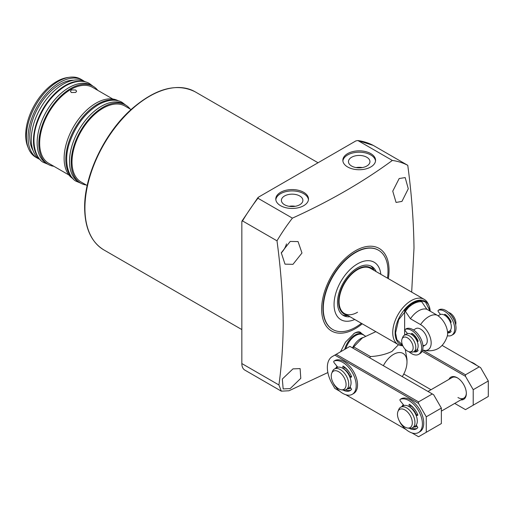 <?xml version="1.0" encoding="UTF-8"?>
<svg xmlns="http://www.w3.org/2000/svg" width="514" height="514" viewBox="0 0 514 514"><rect width="100%" height="100%" fill="white"/><g stroke="black" fill="none" stroke-linecap="round" stroke-linejoin="round"><path stroke-width="0.77" d="M399.179 178.531L405.18 177.581L408.283 188.767L401.942 201.417L396.063 202.432L392.754 191.163L399.179 178.531M290.204 241.445L298.049 241.567L301.975 253.01L292.967 264.337L285.007 264.151L281.28 252.804L290.204 241.445M362.254 323.807A47.654 27.518 -60 0 1 321.648 309.165A47.654 27.518 -60 0 1 355.347 250.793A47.654 27.518 -60 0 1 389.047 270.248A47.654 27.518 -60 0 1 388.333 278.633M392.343 160.445L357.873 140.54L355.913 140.894L258.548 197.106L257.938 198.237L292.408 218.142C329.712 201.212 363.025 181.982 392.343 160.445A133.961 77.344 -60 0 1 407.763 165.322C411.592 193.733 413.674 221.316 414.001 248.069L411.682 292.113M292.408 218.142A133.961 77.344 120 0 0 276.995 240.822L242.518 220.917A133.961 77.344 -60 0 1 257.938 198.237L257.919 197.62L241.972 221.059M327.874 372.547L288.977 390.775L281.306 391.154L278.922 384.967C281.627 365.351 283.066 344.881 283.227 323.569C282.899 296.816 280.824 269.233 276.995 240.822M347.637 166.966A16.358 9.445 180 0 1 342.844 160.291A16.358 9.445 180 0 1 352.945 151.566A16.358 9.445 180 0 1 370.774 153.609A16.358 9.445 180 0 1 375.567 160.291A16.358 9.445 180 0 1 365.467 169.016A16.358 9.445 180 0 1 347.637 166.966M375.522 160.966A16.358 9.445 0 0 0 370.774 154.965A16.358 9.445 0 0 0 353.491 152.793A16.358 9.445 0 0 0 342.889 160.966M280.573 205.684A16.358 9.445 180 0 1 275.78 199.008A16.358 9.445 180 0 1 285.88 190.283A16.358 9.445 180 0 1 303.71 192.326A16.358 9.445 180 0 1 308.503 199.008A16.358 9.445 180 0 1 298.403 207.733A16.358 9.445 180 0 1 280.573 205.684M308.458 199.683A16.358 9.445 0 0 0 303.71 193.682A16.358 9.445 0 0 0 286.426 191.51A16.358 9.445 0 0 0 275.825 199.683M281.242 252.972A13.043 7.53 120 0 0 286.484 243.893M292.967 368.879L300.125 368.602L300.78 378.343L290.204 388.578L283.163 388.925L282.314 379.043L292.967 368.879M353.85 333.56A15.651 9.034 -60 0 1 361.143 333.059L362.036 333.849M340.538 351.801L345.53 342.073L354.397 333.233C357.686 331.44 359.935 331.382 361.143 333.059M361.4 323.312A45.759 26.42 -60 0 1 355.643 327.238A45.759 26.42 -60 0 1 332.757 329.506L332.468 329.333A45.759 26.42 -60 0 1 322.991 308.387A45.759 26.42 -60 0 1 342.966 262.333A45.759 26.42 -60 0 1 378.227 250.074L378.522 250.241A45.759 26.42 -60 0 1 387.479 278.138M351.608 166.028A10.743 6.2 180 0 1 348.466 161.781A10.743 6.2 180 0 1 354.988 155.941A10.743 6.2 180 0 1 366.797 157.258A10.743 6.2 180 0 1 369.945 161.781A10.743 6.2 180 0 1 363.205 167.397A10.743 6.2 180 0 1 351.608 166.028M362.274 167.583A10.299 5.943 0 0 0 356.131 167.583M284.55 204.745A10.743 6.2 180 0 1 281.402 200.499A10.743 6.2 180 0 1 287.924 194.658A10.743 6.2 180 0 1 299.739 195.975A10.743 6.2 180 0 1 302.881 200.499A10.743 6.2 180 0 1 296.141 206.12A10.743 6.2 180 0 1 284.55 204.745M295.216 206.307A10.299 5.943 0 0 0 289.074 206.307M344.727 349.385A15.414 8.899 -60 0 1 355.013 335.006A15.414 8.899 -60 0 1 362.717 334.241A15.414 8.899 -60 0 1 363.951 335.224M361.066 167.75A9.721 5.615 0 0 0 357.346 167.75M294.002 206.467A9.721 5.615 0 0 0 290.281 206.467M345.774 348.781A15.176 8.764 -60 0 1 355.637 335.558A15.176 8.764 -60 0 1 363.225 334.807L365.332 336.027M375.843 331.652L362.248 338.026L353.735 346.911A30.23 17.457 120 0 0 353.022 348.184M383.367 365.705A18.967 10.948 -60 0 1 393.576 354.364A18.967 10.948 -60 0 1 406.985 362.107A18.967 10.948 -60 0 1 402.276 376.621M353.735 346.911L370.472 356.575C378.522 356.106 385.667 354.403 391.899 351.46L398.485 344.714M370.472 356.575A30.23 17.457 120 0 0 369.759 357.847M405.231 349.321L406.985 359.202L406.985 362.107M373.286 145.417A133.961 77.344 -60 0 0 357.873 140.54L373.286 145.417L407.763 165.322M281.306 391.154L244.792 370.074A14.225 8.211 -60 0 1 241.843 363.559L241.843 221.605L242.518 220.917L241.843 221.605M332.757 329.506A45.759 26.42 -60 0 1 325.748 292.832A45.759 26.42 -60 0 1 355.643 252.509A45.759 26.42 -60 0 1 378.522 250.241M357.526 312.261A26.079 15.06 -60 0 1 344.489 313.553A26.079 15.06 -60 0 1 340.493 292.652A26.079 15.06 -60 0 1 357.526 269.67A26.079 15.06 -60 0 1 370.568 268.379L424.217 299.354A26.079 15.06 -60 0 1 428.406 304.391L429.1 306.093A24.852 14.347 -60 0 1 430.212 311.201L429.1 306.093A24.852 14.347 -60 0 0 409.497 304.699A24.852 14.347 -60 0 0 395.118 332.956A24.852 14.347 -60 0 0 402.578 345.241M354.756 319.477A33.192 19.166 -60 0 1 334.1 302.887A33.192 19.166 -60 0 1 357.526 263.862A33.192 19.166 -60 0 1 380.835 274.303M373.408 270.017A26.689 15.407 120 0 0 357.526 269.169A26.689 15.407 120 0 0 339.42 295.28A26.689 15.407 120 0 0 347.323 315.191M342.395 314.857A28.334 16.358 120 0 0 348.01 315.583M374.096 270.409A28.334 16.358 120 0 0 370.652 265.905M350.021 316.746A28.334 16.358 -60 0 1 343.365 315.5A28.334 16.358 -60 0 1 339.022 292.8A28.334 16.358 -60 0 1 357.526 267.833A28.334 16.358 -60 0 1 371.693 266.425A28.334 16.358 -60 0 1 376.107 271.572M402.803 345.749A26.079 15.06 -60 0 1 398.138 344.528A26.079 15.06 -60 0 1 392.735 332.584A26.079 15.06 -60 0 1 404.12 306.338A26.079 15.06 -60 0 1 424.217 299.354M413.5 329.975L415.826 328.632A9.483 5.474 60 0 1 420.568 329.101A9.483 5.474 60 0 1 426.761 337.46A9.483 5.474 60 0 1 425.309 345.061A9.483 5.474 60 0 1 422.906 345.453M404.64 335.089L404.64 310.263C410.114 303.896 415.595 300.735 421.069 300.774L426.877 309.274L436.996 315.114A14.996 8.654 60 0 1 447.379 335.848C443.402 347.946 435.191 352.694 422.733 350.079A14.996 8.654 -120 0 0 431.111 341.675A14.996 8.654 -120 0 0 420.568 324.604L410.448 318.757L404.64 310.263M410.448 318.757A18.967 10.948 -60 0 1 426.877 309.274M407.506 333.573L405.417 330.977A1.189 0.687 60 0 1 405.244 329.358A1.189 0.687 60 0 1 405.315 329.326A14.225 8.211 60 0 1 411.598 330.406A14.225 8.211 60 0 1 420.889 342.947A14.225 8.211 60 0 1 418.711 354.345A14.225 8.211 60 0 1 411.598 353.638A14.225 8.211 60 0 1 408.977 351.724M447.546 332.217L449.364 331.17A9.483 5.474 -120 0 0 451.331 326.827A9.483 5.474 -120 0 0 447.193 317.279A9.483 5.474 -120 0 0 439.881 314.741L438.063 315.795M450.56 321.777A7.17 4.144 -120 0 0 445.946 316.123L445.863 316.059M412.793 335.314A7.17 4.144 60 0 1 417.362 340.943M454.742 321.571A9.483 5.474 -120 0 0 450.881 314.883M402.044 338.983L402.815 337.094A9.483 5.474 60 0 1 404.338 335.263A9.483 5.474 60 0 1 411.65 337.801A9.483 5.474 60 0 1 415.787 347.348A9.483 5.474 60 0 1 413.828 351.692A9.483 5.474 60 0 1 411.476 352.09L409.452 351.814A8.115 4.684 60 0 1 401.665 341.129A8.115 4.684 60 0 1 402.044 338.983A8.115 4.684 60 0 1 408.45 338.527A8.115 4.684 60 0 1 413.147 347.76A8.115 4.684 60 0 1 409.452 351.814M404.338 335.263L406.69 333.907A9.483 5.474 60 0 1 413.995 336.445A9.483 5.474 60 0 1 418.139 345.993A9.483 5.474 60 0 1 416.173 350.336L413.828 351.692M455.68 324.758A8.115 4.684 -120 0 0 455.899 323.075A8.115 4.684 -120 0 0 448.594 312.48M417.612 349.501A9.483 5.474 60 0 1 416.867 349.796M450.065 330.63A9.483 5.474 -120 0 0 450.63 330.425M410.339 405.572A11.854 6.843 60 0 1 415.954 411.213M416.726 412.556A11.854 6.843 60 0 1 417.702 414.689M410.3 407.39A9.605 5.545 60 0 1 416.334 414.843M397.964 411.438L398.736 409.549A11.854 6.843 60 0 1 400.637 407.255A11.854 6.843 60 0 1 409.774 410.435A11.854 6.843 60 0 1 414.952 422.367A11.854 6.843 60 0 1 412.498 427.789A11.854 6.843 60 0 1 409.562 428.297L407.538 428.021A10.486 6.052 60 0 1 397.476 414.213A10.486 6.052 60 0 1 397.964 411.438A10.486 6.052 60 0 1 406.233 410.847A10.486 6.052 60 0 1 412.305 422.771A10.486 6.052 60 0 1 407.538 428.021M400.637 407.255L402.989 405.906A11.854 6.843 60 0 1 412.125 409.08A11.854 6.843 60 0 1 417.297 421.011A11.854 6.843 60 0 1 414.843 426.434L412.498 427.789M416.353 425.566L416.513 425.47A11.854 6.843 60 0 1 416.353 425.566A11.854 6.843 60 0 1 415.55 425.92M344.117 367.337A11.854 6.843 60 0 1 349.726 372.978M350.503 374.32A11.854 6.843 60 0 1 351.473 376.454M344.078 369.155A9.605 5.545 60 0 1 350.105 376.608M331.742 373.203L332.513 371.314A11.854 6.843 60 0 1 334.415 369.026A11.854 6.843 60 0 1 343.551 372.2A11.854 6.843 60 0 1 348.73 384.131A11.854 6.843 60 0 1 346.269 389.561A11.854 6.843 60 0 1 343.333 390.062L341.315 389.785A10.486 6.052 60 0 1 331.254 375.978A10.486 6.052 60 0 1 331.742 373.203A10.486 6.052 60 0 1 340.011 372.618A10.486 6.052 60 0 1 346.083 384.536A10.486 6.052 60 0 1 341.315 389.785M334.415 369.026L336.766 367.671A11.854 6.843 60 0 1 345.896 370.845A11.854 6.843 60 0 1 351.075 382.776A11.854 6.843 60 0 1 348.62 388.205L346.269 389.561M350.13 387.331L350.291 387.235A11.854 6.843 60 0 1 350.13 387.331A11.854 6.843 60 0 1 349.327 387.684M460.795 399.905A12.805 7.395 -120 0 0 466.339 393.473A12.805 7.395 -120 0 0 457.287 377.79L457.287 377.79A12.805 7.395 -120 0 0 448.94 379.371M457.627 377.996A11.854 6.843 -120 0 0 452.024 377.591L427.995 391.469M422.122 351.293L465.498 376.338L473.214 389.696L473.214 405.186L465.498 409.639L454.723 403.413M431.008 389.721L403.786 374.006M465.498 376.338L465.498 374.79L479.247 366.855L480.59 367.626L488.3 380.983L473.214 389.696M422.656 350.053L465.498 374.79M473.214 405.186L488.3 396.474L488.3 380.983M457.955 397.534A11.854 6.843 -120 0 0 463.885 398.125A11.854 6.843 -120 0 0 466.333 393.075M442.226 345.479L479.247 366.855M403.342 404.672A12.805 7.395 -120 0 0 401.993 406.478M337.12 366.437A12.805 7.395 -120 0 0 335.77 368.242M339.793 391.27L334.826 388.398L332.262 383.958A23.708 13.692 60 0 1 332.262 356.581L334.826 355.097L418.557 403.439L426.267 416.796L426.267 432.287L418.557 436.739L411.977 432.942M406.021 429.498L345.755 394.707M413.847 427.012A12.805 7.395 -120 0 0 417.105 426.202M347.625 388.777A12.805 7.395 -120 0 0 350.876 387.967M418.557 403.439L418.557 401.89L432.306 393.955L433.643 394.726L441.359 408.084L426.267 416.796M334.826 355.097L336.169 354.326L418.557 401.89M432.306 393.955L349.912 346.385L336.169 354.326M426.267 432.287L441.359 423.575L441.359 408.084M418.711 354.345L420.054 353.568A14.225 8.211 -120 0 0 422.232 342.17A14.225 8.211 -120 0 0 412.941 329.635A14.225 8.211 -120 0 0 406.658 328.549A1.189 0.687 -120 0 0 406.587 328.581A1.189 0.687 -120 0 0 406.529 328.626M417.207 341.521L418.049 341.431L418.094 340.975A10.91 6.296 -120 0 0 411.945 333.329L411.598 334.479M413.635 351.788A10.91 6.296 -120 0 0 417.053 351.467A10.91 6.296 -120 0 0 418.094 350.574L417.349 349.179M412.941 334.029L412.941 335.064M417.574 340.833L418.017 340.795M414.991 351.017A10.91 6.296 -120 0 0 417.683 351.011M440.504 314.465L438.448 311.908A1.189 0.687 60 0 1 438.275 310.289A1.189 0.687 60 0 1 438.346 310.257A14.225 8.211 60 0 1 444.623 311.336A14.225 8.211 60 0 1 453.92 323.878A14.225 8.211 60 0 1 451.742 335.276A14.225 8.211 60 0 1 447.398 335.719M451.742 335.276L453.078 334.498A14.225 8.211 -120 0 0 455.263 323.1A14.225 8.211 -120 0 0 445.966 310.565A14.225 8.211 -120 0 0 439.688 309.479A1.189 0.687 -120 0 0 439.618 309.512A1.189 0.687 -120 0 0 439.554 309.556M450.431 322.439L451.08 322.362L451.125 321.905A10.91 6.296 -120 0 0 444.976 314.26L444.623 315.21M447.585 332.886A10.91 6.296 -120 0 0 450.078 332.397A10.91 6.296 -120 0 0 451.125 331.504L450.431 330.181M445.966 314.96L445.966 316.001M450.245 321.976L451.048 321.725M448.015 331.948A10.91 6.296 -120 0 0 450.707 331.941M333.74 383.817A1.189 0.687 -120 0 0 334.023 384.575A18.967 10.948 -120 0 0 342.774 393.377A18.967 10.948 -120 0 0 352.257 394.315L353.6 393.538A18.967 10.948 -120 0 0 356.51 378.343A18.967 10.948 -120 0 0 344.117 361.625A18.967 10.948 -120 0 0 335.366 360.32A1.189 0.687 -120 0 0 335.321 360.346A1.189 0.687 -120 0 0 335.276 360.372M352.257 394.315A18.967 10.948 -120 0 0 355.168 379.114A18.967 10.948 -120 0 0 342.774 362.402A18.967 10.948 -120 0 0 334.023 361.098A1.189 0.687 -120 0 0 333.978 361.124A1.189 0.687 -120 0 0 334.151 362.743L337.782 367.253M350.008 386.881L351.602 389.323A14.7 8.487 60 0 1 350.124 390.621A14.7 8.487 60 0 1 343.121 390.081L343.031 390.017M342.774 368.307L343.121 366.09A14.7 8.487 60 0 1 351.602 376.64L351.55 377.09L349.938 377.25M345.62 389.856A14.7 8.487 -120 0 0 350.766 390.177M349.764 376.826L350.207 376.569L349.758 376.807M350.207 376.569L351.525 376.454M344.117 366.758L343.943 369.091M476.696 365.377A18.967 10.948 -120 0 0 473.715 363.269A18.967 10.948 -120 0 0 470.734 361.94M399.963 422.045A1.189 0.687 -120 0 0 400.245 422.804A18.967 10.948 -120 0 0 408.996 431.606A18.967 10.948 -120 0 0 418.486 432.55L419.822 431.773A18.967 10.948 -120 0 0 422.733 416.571A18.967 10.948 -120 0 0 410.339 399.86A18.967 10.948 -120 0 0 401.588 398.556A1.189 0.687 -120 0 0 401.543 398.581A1.189 0.687 -120 0 0 401.498 398.607M418.486 432.55A18.967 10.948 -120 0 0 421.39 417.349A18.967 10.948 -120 0 0 408.996 400.631A18.967 10.948 -120 0 0 400.245 399.333A1.189 0.687 -120 0 0 400.2 399.352A1.189 0.687 -120 0 0 400.374 400.978L404.004 405.488M416.231 425.117L417.824 427.558A14.7 8.487 60 0 1 416.346 428.849A14.7 8.487 60 0 1 409.343 428.316L409.253 428.252M408.996 406.542L409.343 404.325A14.7 8.487 60 0 1 417.824 414.869L417.773 415.325L416.16 415.479M411.842 428.091A14.7 8.487 -120 0 0 416.989 428.413M416.43 414.804L417.747 414.682M410.339 404.993L410.172 407.326M131.051 109.559L124.96 106.045A43.863 25.327 120 0 0 103.025 108.216A43.863 25.327 120 0 0 74.369 146.869A43.863 25.327 120 0 0 81.096 182.014L87.187 185.535M86.23 184.982A45.052 26.008 -60 0 1 80.505 183.042A45.052 26.008 -60 0 1 73.598 146.946A45.052 26.008 -60 0 1 103.025 107.246A45.052 26.008 -60 0 1 125.551 105.017A45.052 26.008 -60 0 1 130.093 109.007M125.551 105.017L123.874 104.046A45.052 26.008 120 0 0 101.348 106.276A45.052 26.008 120 0 0 71.921 145.976A45.052 26.008 120 0 0 78.828 182.078L80.505 183.042M72.384 177.908A45.052 26.008 -60 0 1 69.094 141.151A45.052 26.008 -60 0 1 97.66 104.149A45.052 26.008 -60 0 1 117.044 100.551M118.355 100.86A45.052 26.008 120 0 0 95.983 103.179A45.052 26.008 120 0 0 66.595 142.738A45.052 26.008 120 0 0 73.309 178.885M75.699 92.436L71.343 92.526L70.437 91.222L71.343 89.918L75.699 90.008L76.605 91.222L75.699 92.436M112.784 99.016L92.604 87.361A43.863 25.327 120 0 0 70.669 89.532A43.863 25.327 120 0 0 42.013 128.185A43.863 25.327 120 0 0 48.74 163.336L68.921 174.985M53.874 166.298A45.052 26.008 -60 0 1 48.143 164.364A45.052 26.008 -60 0 1 41.242 128.262A45.052 26.008 -60 0 1 70.669 88.562A45.052 26.008 -60 0 1 93.195 86.333A45.052 26.008 -60 0 1 97.737 90.323M93.195 86.333L91.518 85.369A45.052 26.008 120 0 0 68.992 87.598A45.052 26.008 120 0 0 39.565 127.292A45.052 26.008 120 0 0 46.466 163.394L48.143 164.364M38.865 158.029A45.052 26.008 -60 0 1 37.194 121.182A45.052 26.008 -60 0 1 65.304 85.465A45.052 26.008 -60 0 1 83.069 81.463M85.645 81.977A45.052 26.008 120 0 0 63.126 84.212A45.052 26.008 120 0 0 33.693 123.906A45.052 26.008 120 0 0 40.6 160.008M73.675 80.197A42.681 24.64 120 0 0 59.939 84.309A42.681 24.64 120 0 0 33.069 150.525M39.064 158.987A45.052 26.008 -60 0 1 37.413 158.164A45.052 26.008 -60 0 1 30.512 122.069A45.052 26.008 -60 0 1 59.939 82.368A45.052 26.008 -60 0 1 82.465 80.139A45.052 26.008 -60 0 1 84 81.154M82.465 80.139L80.788 79.169A45.052 26.008 120 0 0 69.628 77.261A45.052 26.008 120 0 0 58.262 81.405A45.052 26.008 120 0 0 26.407 136.576A45.052 26.008 120 0 0 28.508 148.488A45.052 26.008 120 0 0 35.736 157.2L37.413 158.164M69.628 77.261L67.61 77.537A43.677 25.218 120 0 0 25.7 135.047A43.677 25.218 120 0 0 27.73 146.599L28.508 148.488M84.919 208.106A91.286 52.704 120 0 0 103.828 249.894C91.261 242.152 84.868 228.094 84.643 207.72C84.206 175.589 104.233 133.383 131.256 109.373C155.318 88.472 176.598 82.613 195.108 91.788A91.286 52.704 120 0 0 124.767 116.241A91.286 52.704 120 0 0 84.919 208.106M352.488 347.875A15.176 8.764 -60 0 1 360.789 338.533A15.176 8.764 -60 0 1 362.897 337.563M241.843 363.559L278.922 384.967M402.417 344.836L396.892 339.76L395.574 332.886L398.671 319.695L411.316 303.922L419.321 300.671L425.457 301.975L430.057 311.111M421.403 301.737A23.438 13.531 120 0 0 404.974 311.227M420.568 324.604A18.967 10.948 -60 0 1 436.996 315.114M406.658 328.549L405.315 329.326M411.598 333.515L411.932 333.323M439.688 309.479L438.346 310.257M444.623 314.446L444.963 314.253M334.023 361.098L335.366 360.32M343.108 366.084L342.774 366.276M400.245 399.333L401.588 398.556M409.337 404.319L408.996 404.512M195.108 91.788L318.037 162.758M359.684 332.494L362.717 334.241M103.828 249.894L241.843 329.583M344.489 313.553L398.138 344.528M422.983 346.404L425.309 345.061M441.359 411.129L463.885 398.125M405.244 329.358L406.587 328.581M438.275 310.289L439.618 309.512M335.321 360.346L333.978 361.124M401.543 398.581L400.2 399.352M125.705 105.107L122.306 102.511C118.528 100.005 110.388 98.123 98.45 104.663C85.35 112.836 75.783 125.307 69.75 142.07C62.168 163.722 70.219 179.302 76.708 181.481L80.659 183.132M92.995 86.217L89.597 83.628C85.819 81.122 77.678 79.233 65.741 85.78C52.64 93.953 43.073 106.424 37.04 123.187C29.459 144.839 37.509 160.419 43.998 162.597L47.943 164.249"/></g></svg>

